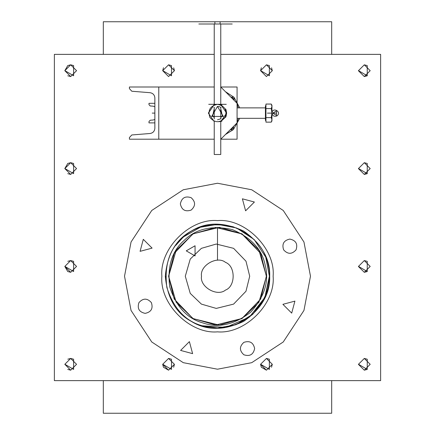 <?xml version="1.0" encoding="UTF-8"?>
<svg xmlns="http://www.w3.org/2000/svg" width="435" height="435" viewBox="0 0 435 435"><rect width="100%" height="100%" fill="white"/><g stroke="black" fill="none" stroke-linecap="round" stroke-linejoin="round"><path stroke-width="0.65" d="M64.815 168.486L73.624 173.647L73.624 163.478L70.677 162.69L67.816 163.44M64.815 168.562L70.688 162.69L76.56 168.562L70.688 174.435L64.815 168.562L67.751 163.478M64.815 364.236L73.624 369.397L73.624 359.228L70.677 358.44L67.816 359.19M64.815 364.312L70.688 358.44L76.56 364.312L70.688 370.185L64.815 364.312M358.44 364.236L367.249 369.397L367.249 359.228L364.302 358.44L367.249 359.228M358.44 364.312L364.312 358.44L370.185 364.312L364.312 370.185L358.44 364.389M358.44 168.486L367.249 173.647L367.249 163.478L364.302 162.69L367.249 163.478M358.44 168.562L364.312 162.69L370.185 168.562L364.312 174.435L358.44 168.639M260.565 70.611L269.374 75.772L269.374 65.603L266.427 64.815M260.565 70.688L266.438 64.815L272.31 70.688L266.438 76.56L260.565 70.688L261.353 67.751M64.815 70.611L73.624 75.772L73.624 65.603L70.677 64.815L67.816 65.565M64.815 70.688L70.688 64.815L76.56 70.688L70.688 76.56L64.815 70.688L67.751 65.603M162.69 70.611L171.499 75.772L171.499 65.603L168.552 64.815M162.69 70.688L168.562 64.815L174.435 70.688L168.562 76.56L162.69 70.688L163.478 67.751M358.44 70.611L367.249 75.772L367.249 65.603L364.302 64.815L367.249 65.603M358.44 70.688L364.312 64.815L370.185 70.688L364.312 76.56L358.44 70.764M358.44 266.361L367.249 271.522L367.249 261.353L364.302 260.565L367.249 261.353M358.44 266.438L364.312 260.565L370.185 266.438L364.312 272.31L358.44 266.514M162.69 364.236L171.499 369.397L171.499 359.228L168.639 358.44M162.69 364.312L168.562 358.44L174.435 364.312L168.562 370.185L162.69 364.312L163.44 367.183M64.815 266.361L73.624 271.522L73.624 261.353L70.677 260.565L67.816 261.315M64.815 266.438L70.688 260.565L76.56 266.438L70.688 272.31L64.815 266.438L67.751 271.522L70.698 272.31M260.565 364.236L269.374 369.397L269.374 359.228L266.514 358.44M260.565 364.312L266.438 358.44L272.31 364.312L266.438 370.185L260.565 364.312L261.315 367.183M269.7 276.225C270.271 293.641 261.571 308.714 243.6 321.432C223.601 330.633 206.201 330.633 191.4 321.432C176.028 313.216 167.328 298.149 165.3 276.225C167.328 254.301 176.028 239.234 191.4 231.018C206.201 221.817 223.601 221.817 243.6 231.018C261.571 243.736 270.271 258.809 269.7 276.225C270.271 258.809 261.571 243.736 243.6 231.018C223.601 221.817 206.201 221.817 191.4 231.018C176.028 239.234 167.328 254.301 165.3 276.225C167.328 298.149 176.028 313.216 191.4 321.432C206.201 330.633 223.601 330.633 243.6 321.432C261.571 308.714 270.271 293.641 269.7 276.225M214.237 54.375L54.375 54.375L214.237 54.375L54.375 54.375L54.375 380.625L380.625 380.625L380.625 54.375L220.762 54.375M67.751 173.647L70.698 174.435M67.751 369.397L70.698 370.185M67.751 75.772L70.698 76.56M364.302 272.31L367.183 271.56M364.302 76.56L367.183 75.81M364.302 174.435L367.183 173.685M364.302 370.185L367.183 369.435M261.353 367.249L266.438 370.185M271.522 367.249L272.31 364.302M163.478 367.249L168.562 370.185M173.647 367.249L174.435 364.302M174.435 70.698L173.685 67.816M272.31 70.698L271.56 67.816M103.312 21.75L103.312 54.375L103.312 21.75L214.89 21.75L103.312 21.75M103.312 380.625L103.312 413.25L331.688 413.25L331.688 380.625L331.688 413.25L103.312 413.25L103.312 380.625M214.89 21.75L214.89 24.001L214.89 21.75L331.688 21.75L331.688 54.375L331.688 21.75L220.11 21.75L220.11 24.001M265.279 265.633C269.336 281.461 264.426 297.018 250.56 312.308C234.122 324.787 218.196 328.316 202.781 322.895C187.05 318.496 176.028 306.468 169.721 286.817C167.132 266.34 172.037 250.783 184.44 240.142C196.12 228.718 212.046 225.189 232.219 229.555C251.245 237.548 262.267 249.576 265.279 265.633M268.145 265.002C264.953 247.977 253.273 235.226 233.1 226.755C211.72 222.127 194.836 225.868 182.455 237.978C169.313 249.255 164.109 265.747 166.855 287.448C173.538 308.284 185.218 321.03 201.9 325.695C218.234 331.443 235.117 327.702 252.545 314.472C267.242 298.269 272.446 281.777 268.145 265.002M289.84 239.081C295.876 240.381 297.948 243.97 296.056 249.848C291.912 254.431 287.769 254.431 283.625 249.848C281.728 243.97 283.799 240.381 289.84 239.081M294.914 301.112L291.7 313.124L282.908 304.331L294.914 301.112M254.644 348.565C253.344 354.601 249.755 356.673 243.877 354.781C239.293 350.637 239.293 346.494 243.877 342.35C249.755 340.453 253.344 342.524 254.644 348.565M192.613 353.639L180.601 350.425L189.394 341.633L192.613 353.639M145.159 313.369C139.124 312.069 137.052 308.48 138.944 302.602C143.088 298.019 147.231 298.019 151.375 302.602C153.272 308.48 151.201 312.069 145.159 313.369M140.086 251.338L143.3 239.326L152.092 248.119L140.086 251.338M242.387 198.811L254.399 202.025L245.606 210.817L242.387 198.811M180.356 203.884C181.656 197.849 185.245 195.777 191.123 197.669C195.707 201.813 195.707 205.956 191.123 210.1C185.245 211.997 181.656 209.926 180.356 203.884M217.5 183.244L183.276 189.774L151.75 210.475L131.049 242.001L124.519 276.225L131.049 310.449L151.75 341.975L183.276 362.676L217.5 369.206L251.724 362.676L283.25 341.975L303.951 310.449L310.481 276.225L303.951 242.001L283.25 210.475L251.724 189.774L217.5 183.244M217.5 220.599C189.981 218.114 159.389 248.706 161.874 276.225C159.389 303.744 189.981 334.336 217.5 331.851C245.019 334.336 275.611 303.744 273.126 276.225C275.611 248.706 245.019 218.114 217.5 220.599M220.762 108.614L222.301 115.873L220.762 117.586M214.237 117.586L212.699 115.873L214.237 108.614M219.006 121.746L220.262 121.43M221.105 118.733L217.5 119.788M217.5 106.412L223.291 116.444L211.709 116.444L217.5 106.412L219.017 106.586L221.105 107.467L220.762 107.26L220.762 118.94M214.237 118.94L214.237 107.26L213.895 107.467M214.738 104.77L213.585 105.243M221.415 105.243L220.268 104.77M217.5 104.324C224.884 105.912 227.418 110.3 225.102 117.488C220.034 123.089 214.966 123.089 209.898 117.488C207.582 110.3 210.116 105.912 217.5 104.324M225.455 134.507L233.111 129.766L230.262 129.701L233.111 129.766L225.455 134.507L233.448 129.445L233.519 126.444L233.448 129.445L239.734 118.32L233.448 129.445M234.166 97.489L234.101 100.338L234.166 97.489L239.734 107.88L234.166 97.489L233.845 97.152L230.844 97.081L233.845 97.152L225.455 91.693L233.845 97.152M233.492 127.515L231.186 129.722M231.915 97.108L234.122 99.414M208.365 113.024L214.237 104.569L208.365 113.176M226.091 116.205L220.762 121.631L221.97 121.066M226.059 109.914L226.635 113.1L226.059 116.286M226.059 116.297L225.634 117.26M226.276 115.634L226.091 109.995M225.634 108.94L226.059 109.903M222.067 105.188L220.762 104.569L226.635 113.1L220.762 121.631M214.237 121.631L208.365 113.1M237.075 122.887L220.762 139.2L237.075 139.2L237.075 87L220.762 87L237.075 103.312L237.075 122.887L237.075 103.312M214.237 87L158.775 87L158.775 139.2L214.237 139.2L129.412 139.2L129.412 137.563L131.816 134.964L150.059 133.501C152.984 132.996 154.588 131.261 154.86 128.298L154.86 97.902C154.588 94.939 152.984 93.204 150.059 92.698L131.816 91.236L129.412 88.637L129.412 87L158.775 87L158.775 139.2M131.816 91.236L129.412 88.637M129.412 137.563L131.816 134.964M237.075 107.88L265.426 107.88M271.951 119.881L271.25 117.619L271.951 113.1L271.951 120.93L271.25 122.143L271.951 119.881M271.25 108.581L271.951 106.319L271.951 113.1L271.25 108.581L265.948 108.581L265.948 104.057L271.25 104.057L271.951 105.27L271.951 106.319L271.25 104.057M271.25 117.619L265.948 117.619L265.948 122.143L271.25 122.143M265.948 117.619L265.948 108.581M265.948 120.435L265.426 120.435L265.426 105.765L265.948 105.765M271.951 113.127C272.544 115.873 274.175 116.814 276.845 115.955C282.429 112.116 272.484 106.374 271.951 113.127M272.604 113.127L276.519 110.871L276.519 115.389L272.604 113.127M214.237 121.245L214.237 154.501L220.762 154.501L220.762 121.245M214.237 24.001L232.208 24.001L198.833 24.001L214.237 24.001L214.237 104.955M249.706 276.225L245.987 261.207L233.6 248.336L216.26 244.046L201.4 248.336L190.247 259.064L185.294 276.225L190.247 293.386L201.4 304.114L216.26 308.404L233.6 304.114L245.987 291.243L249.706 276.225M266.345 276.225L260.706 299.003L241.92 318.523L215.624 325.032L193.08 318.523L176.17 302.254L168.655 276.225L176.17 250.196L193.08 233.927L215.624 227.418L241.92 233.927L260.706 253.447L266.345 276.225M269.303 278.938L264.85 297.415L253.05 313.999L235.89 324.728L217.5 328.099L201.9 325.695M165.643 277.584L165.626 276.225M175.8 245.373L182.461 237.978M184.048 236.58L200.366 227.26L217.5 224.351L236.596 227.994L254.181 239.544L265.731 257.128L269.374 276.225L264.833 297.448L249.413 317.12L225.727 327.441L202.063 325.75M54.375 54.375L54.375 380.625L380.625 380.625L380.625 54.375M217.5 227.287L217.5 260.239L217.5 227.287M201.514 276.225C199.594 265.557 217.212 255.383 225.493 262.381C235.694 266.051 235.694 286.399 225.493 290.069C217.212 297.067 199.594 286.893 201.514 276.225M168.562 276.225L174.207 253.404L193.031 233.845L219.381 227.326L241.969 233.845L258.907 250.147L266.438 276.225L258.907 302.303L241.969 318.605L219.381 325.124L193.031 318.605L174.207 299.046L168.562 276.225M186.251 250.848L195.059 245.764L195.059 255.932L186.251 250.848M226.276 104.324L208.724 104.324M238.391 107.88L237.075 104.128M236.216 102.453L228.147 94.384M228.147 131.816L236.216 123.747M237.075 122.072L238.391 118.32M154.86 122.887L148.987 122.887L148.987 121.55L150.189 120.245L153.283 120L154.86 119.418M154.86 103.312L148.987 103.312L148.987 104.65L150.189 105.955L153.283 106.2L154.86 106.782M154.86 113.1L152.25 113.1M276.519 113.127L267.384 113.127M237.075 118.32L265.426 118.32M220.762 104.955L220.762 24.001"/></g></svg>
